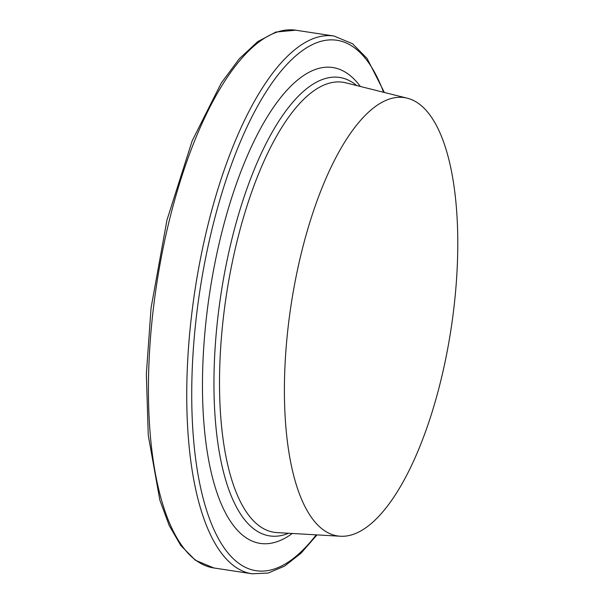 <?xml version="1.0" encoding="UTF-8"?>
<svg xmlns="http://www.w3.org/2000/svg" width="604" height="604" viewBox="0 0 604 604"><rect width="100%" height="100%" fill="white"/><g stroke="black" fill="none" stroke-linecap="round" stroke-linejoin="round"><path stroke-width="0.91" d="M388.591 99.328A221.691 80.891 98.7 0 0 287.866 329.437A221.691 80.891 98.7 0 0 340.49 536.239A221.691 80.891 98.7 0 0 353.597 534.246A221.691 80.891 98.7 0 0 453.438 311.664A221.691 80.891 98.7 0 0 407.187 98.173A221.691 80.891 98.7 0 0 388.591 99.328M286.341 534.125A231.876 84.605 98.7 0 0 288.591 533.264A231.876 84.605 -81.3 0 1 286.341 534.125A231.876 84.605 -81.3 0 1 269.739 535.907A231.876 84.605 98.7 0 0 286.341 534.125M356.753 85.572A231.876 84.605 98.7 0 0 339.546 77.44A231.876 84.605 98.7 0 0 220.996 293.937A231.876 84.605 98.7 0 0 269.739 535.907A231.876 84.605 -81.3 0 1 220.996 293.937A231.876 84.605 -81.3 0 1 339.546 77.44A231.876 84.605 -81.3 0 1 356.753 85.572M340.49 536.239L277.115 532.607A227.632 83.058 -81.3 0 1 226.432 294.767A227.632 83.058 -81.3 0 1 345.601 82.786L407.187 98.173M360.339 86.47A240.649 87.806 98.7 0 0 315.56 69.385A240.649 87.806 98.7 0 0 204.439 337.863A240.649 87.806 98.7 0 0 277.576 541.501A240.649 87.806 98.7 0 0 292.283 533.475M383.563 92.269A268.221 97.871 98.7 0 0 317.734 42.34A268.221 97.871 98.7 0 0 191.732 392.071A268.221 97.871 98.7 0 0 316.186 534.85M295.741 30.2A271.981 99.237 98.7 0 0 156.693 284.144A271.981 99.237 98.7 0 0 213.861 567.971L252.17 573.8A271.981 99.237 -81.3 0 1 191.521 315.817A271.981 99.237 -81.3 0 1 314.571 38.12A271.981 99.237 -81.3 0 1 334.042 36.029L295.741 30.2L275.869 32.042L257.697 41.638L239.214 58.852L221.283 83.02L192.185 140.83L166.953 220.09L151.06 307.934L146.357 373.936L148.252 435.265L159.856 500.165L169.248 525.601L180.815 545.54L195.379 560.248L213.861 567.971M252.17 573.8L268.191 573.045L284.582 566.114L300.943 553.287L317.009 534.895M384.37 92.472L367.096 58.46L352.532 43.752L334.042 36.029"/></g></svg>
